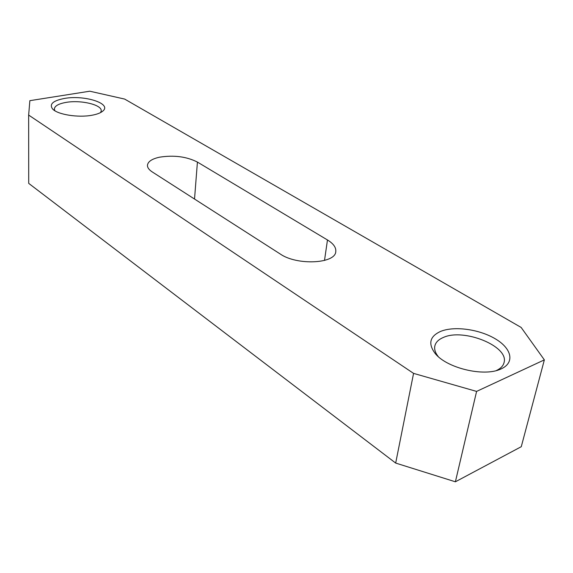 <?xml version="1.0" encoding="UTF-8"?>
<svg xmlns="http://www.w3.org/2000/svg" width="573" height="573" viewBox="0 0 573 573"><rect width="100%" height="100%" fill="white"/><g stroke="black" fill="none" stroke-linecap="round" stroke-linejoin="round"><path stroke-width="0.86" d="M438.238 356.564C435.301 352.875 434.162 349.365 434.821 346.042C435.681 342.332 438.531 339.474 443.373 337.461C463.564 327.949 509.204 346.214 504.047 362.609C503.201 365.903 500.666 368.532 496.426 370.509L496.282 370.581M54.872 110.754L54.342 108.985C54.722 105.912 58.639 103.713 66.096 102.395C80.807 99.745 102.001 104.759 101.22 110.84L100.626 112.552M501.246 368.84L500.709 369.076C483.777 377.177 446.145 367.916 435.007 353.247C427.916 343.578 429.822 336.287 440.723 331.359C454.353 325.822 479.3 329.224 495.373 338.865C511.632 348.42 515.106 362.58 501.246 368.84M91.766 115.28C78.064 117.859 57.565 114.557 52.644 109.028C49.02 104.171 52.988 100.64 64.556 98.427C84.525 94.789 112.1 103.591 102.889 111.019C100.726 112.917 97.016 114.335 91.766 115.28M197.42 162.08C186.469 156.558 173.82 154.932 159.473 157.203C151.952 158.879 147.949 161.565 147.454 165.246C147.368 167.56 148.973 169.787 152.253 171.936L280.312 254.047C297.007 265.693 335.492 263.766 335.778 251.576C336.193 247.486 333.422 243.618 327.47 239.972L197.42 162.08L194.526 199.039M28.65 115.066L413.57 373.381L476.593 391.409L544.35 359.88L521.144 327.441L124.649 99.072L89.782 91.207L29.86 100.669L28.65 115.066L28.714 183.381L395.678 463.07L455.392 481.793L521.272 446.696L544.35 359.88M413.57 373.381L395.678 463.07M476.593 391.409L455.392 481.793M327.47 239.972L324.504 260.457M496.655 370.48L500.709 369.076M437.951 356.306L435.007 353.247M53.418 109.722L52.644 109.028M102.101 111.649L102.889 111.019"/></g></svg>
